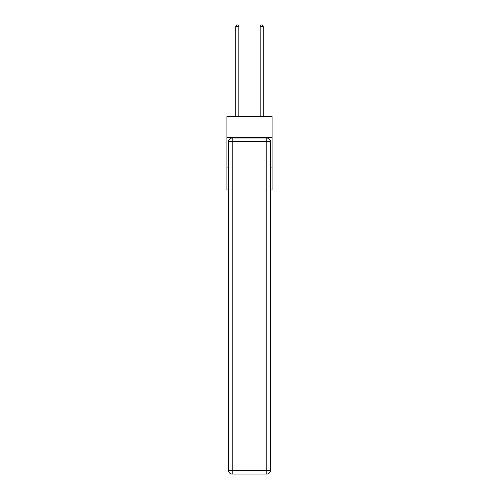 <?xml version="1.0" encoding="UTF-8"?>
<svg xmlns="http://www.w3.org/2000/svg" width="499" height="499" viewBox="0 0 499 499"><rect width="100%" height="100%" fill="white"/><g stroke="black" fill="none" stroke-linecap="round" stroke-linejoin="round"><path stroke-width="0.75" d="M272.105 137.393L272.105 116.623L226.895 116.623L226.895 137.393L272.105 137.393L272.105 189.938L270.458 189.938M228.542 167.945L226.895 167.945L226.895 137.393M272.105 167.945L270.458 167.945M226.895 167.945L226.895 189.938L228.542 189.938M232.21 138.005L266.79 138.005A3.668 3.668 0 0 1 270.458 141.672L270.458 470.382A3.668 3.668 0 0 1 266.79 474.05L232.21 474.05L232.21 470.382L266.79 470.382L266.79 141.672L232.21 141.672L232.21 470.382L228.542 470.382L228.542 141.672L232.21 141.672L232.21 138.005A3.668 3.668 0 0 0 228.542 141.672A3.668 3.668 0 0 1 232.21 138.005M228.542 470.382A3.668 3.668 0 0 0 232.21 474.05A3.668 3.668 0 0 1 228.542 470.382M238.809 116.623L238.809 26.541L235.753 26.541L235.753 116.623M235.753 26.541L236.669 24.95L237.892 24.95L238.809 26.541M263.247 116.623L263.247 26.541L260.191 26.541L260.191 116.623M260.191 26.541L261.108 24.95L262.331 24.95L263.247 26.541M266.79 474.05A3.668 3.668 0 0 0 270.458 470.382L266.79 470.382L266.79 474.05M270.458 141.672A3.668 3.668 0 0 0 266.79 138.005L266.79 141.672L270.458 141.672"/></g></svg>
